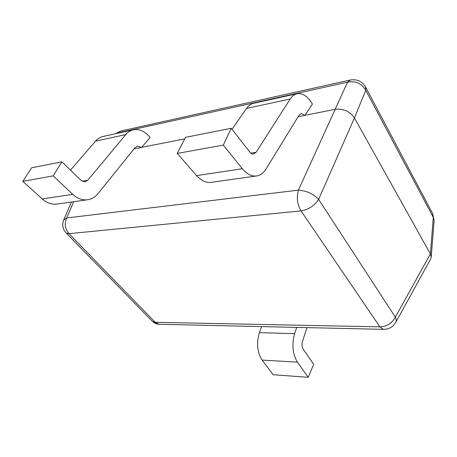 <?xml version="1.0" encoding="UTF-8"?>
<svg xmlns="http://www.w3.org/2000/svg" width="457" height="457" viewBox="0 0 457 457"><rect width="100%" height="100%" fill="white"/><g stroke="black" fill="none" stroke-linecap="round" stroke-linejoin="round"><path stroke-width="0.69" d="M232.036 129.285L246.472 108.458L290.212 98.992C292.229 95.907 294.639 94.119 297.45 93.628C302.791 93.068 307.67 96.376 312.08 103.556L312.388 104.076L304.939 115.398L298.09 116.741M70.464 170.13L95.559 141.127L125.772 134.587C128.046 131.902 130.736 130.268 133.832 129.697C139.722 128.903 145.023 131.388 149.742 137.151L150.073 137.568L141.556 147.462L133.981 148.953M184.731 138.888L141.607 147.36M73.64 201.714L66.688 217.943C64.26 223.684 65.02 228.934 68.961 233.681L66.168 233.013L152.29 321.26L159.225 324.293L383.349 329.343L379.91 326.864L301.032 210.894L68.961 233.681L155.237 322.316L379.91 326.864C386.89 326.481 392.032 323.253 395.345 317.169L430.397 253.915L354.432 117.935C349.862 111.342 343.475 108.469 335.278 109.326L304.985 115.273M383.349 329.343C388.833 329.343 392.957 327.035 395.722 322.413C396.459 320.974 396.333 319.226 395.345 317.169L318.632 199.372C314.416 205.804 308.549 209.643 301.032 210.894C297.279 204.49 296.399 197.573 298.392 190.141L66.688 217.943L63.654 220.103C61.849 224.895 62.689 229.197 66.168 233.013M365.474 86.859L365.771 90.337L354.432 117.935L318.632 199.372C313.171 193.762 306.424 190.689 298.392 190.141L347.52 82.174C355.615 80.695 361.698 83.414 365.771 90.337L433.305 217.383L434.11 220.371L432.659 213.625L365.474 86.859C361.995 81.277 356.968 78.987 350.393 79.986L120.859 131.028L115.632 133.707M432.659 213.625L433.305 217.383L430.397 253.915L431.214 257.217L430.723 258.879M116.998 133.404L117.432 132.987L115.644 133.701M22.85 181.355L31.567 167.822L61.935 161.807L53.235 175.859L22.85 181.355L42.227 198.949C46.631 202.811 51.361 204.542 56.422 204.142L86.956 199.84C91.32 199.372 94.976 197.327 97.935 193.717L134.964 147.737L137.62 146.126L141.556 147.462M56.422 204.142L57.862 203.936M86.956 199.84C81.9 200.229 77.159 198.395 72.732 194.339L53.235 175.859M125.772 134.587L87.704 180.338L84.933 181.897L80.975 180.378L61.935 161.807M133.832 129.697L103.676 136.34C100.563 136.923 97.855 138.522 95.559 141.127M177.259 153.432L185.531 137.334L231.248 128.28L223.279 145.109L177.259 153.432L196.619 175.631C200.994 180.486 205.621 182.754 210.5 182.44L255.891 176.048C259.976 175.642 263.346 173.306 266.008 169.033L298.952 115.335L301.329 113.565L304.939 115.398M255.891 176.048C251.15 176.322 246.626 173.883 242.33 168.724L223.279 145.109M210.5 182.44L211.888 182.246M290.212 98.992L256.097 152.278L253.532 154.049C252.201 154.152 250.944 153.472 249.768 152.01L231.248 128.28M297.45 93.628L254.006 103.208C251.093 103.722 248.579 105.476 246.472 108.458M296.696 327.389L294.628 333.661C291.646 344.601 292.577 354.101 297.427 362.161L308.195 377.311L313.708 364.36L303.174 349.182C301.917 347.052 301.671 344.555 302.437 341.682L306.95 327.623M308.195 377.311L273.132 374.729L262.147 360.093C257.217 352.313 256.308 343.161 259.439 332.639L261.593 326.601M120.859 131.028L117.432 132.987L347.52 82.174L350.393 79.986M42.227 198.949L72.732 194.339M82.14 181.263L87.704 180.338M196.619 175.631L242.33 168.724M250.882 153.146L256.097 152.278M259.439 332.639L294.628 333.661M262.147 360.093L297.427 362.161M71.435 202.028L63.654 220.103M395.722 322.413L430.488 259.302M431.248 256.811L434.11 220.371M152.29 321.26C154.226 323.122 156.534 324.133 159.225 324.293"/></g></svg>
